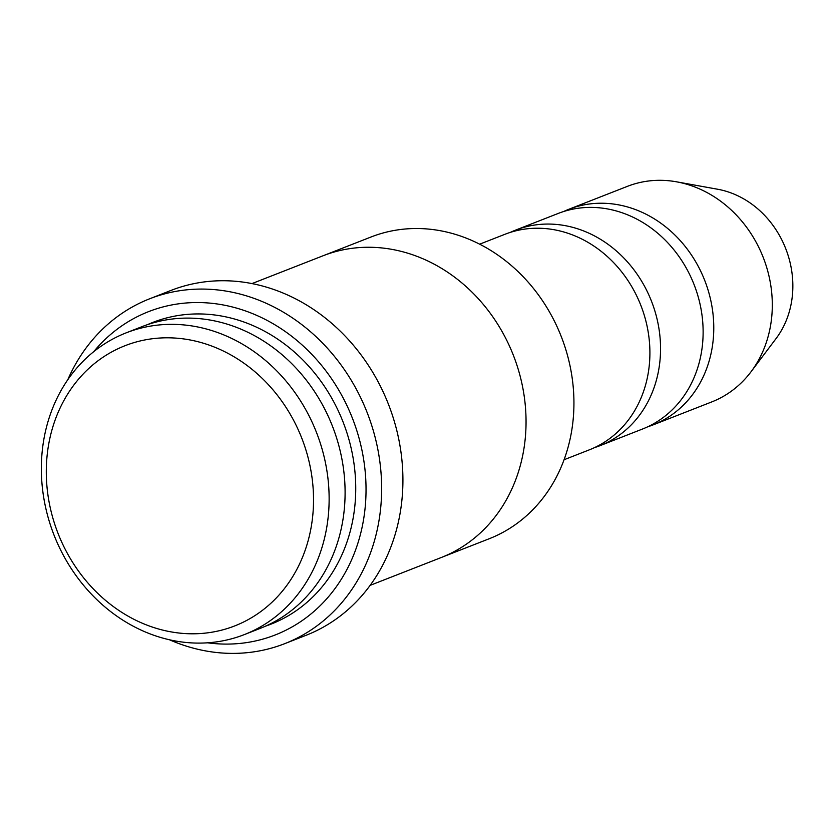 <?xml version="1.0" encoding="UTF-8"?>
<svg xmlns="http://www.w3.org/2000/svg" width="834" height="834" viewBox="0 0 834 834"><rect width="100%" height="100%" fill="white"/><g stroke="black" fill="none" stroke-linecap="round" stroke-linejoin="round"><path stroke-width="1.25" d="M515.579 230.121L558.154 213.462A115.749 100.653 68.6 0 1 686.445 268.381A115.749 100.653 68.6 0 1 642.534 429.02L599.959 445.69A115.749 100.653 -111.4 0 0 651.49 301.22A115.749 100.653 -111.4 0 0 515.579 230.121A115.749 100.653 -111.4 0 0 510.325 232.384M594.569 447.597A115.749 100.653 -111.4 0 0 599.959 445.69M126.184 332.839L142.145 326.594A162.036 140.904 68.6 0 1 321.747 403.479A162.036 140.904 68.6 0 1 260.271 628.356L244.299 634.611A162.036 140.904 -111.4 0 0 316.451 432.366A162.036 140.904 -111.4 0 0 126.184 332.839A162.036 140.904 -111.4 0 0 64.698 557.717A162.036 140.904 -111.4 0 0 244.299 634.611M67.992 554.516A150.454 130.834 -111.4 0 0 299.072 564.972A150.454 130.834 -111.4 0 0 172.701 337.926A150.454 130.834 -111.4 0 0 67.992 554.516M324.655 255.152L370.984 237.012A162.036 140.904 68.6 0 1 550.586 313.907A162.036 140.904 68.6 0 1 489.11 538.785L442.781 556.914M479.675 244.174L504.935 234.291A115.749 100.653 68.6 0 1 633.225 289.21A115.749 100.653 68.6 0 1 589.315 449.849L564.055 459.743M647.789 426.768A115.749 100.653 -111.4 0 0 653.178 424.86A115.749 100.653 -111.4 0 0 704.709 280.391A115.749 100.653 -111.4 0 0 568.798 209.292A115.749 100.653 -111.4 0 0 563.544 211.555M653.178 424.86L711.715 401.936A115.749 100.653 -111.4 0 0 750.954 371.87A115.749 100.653 -111.4 0 0 763.246 257.477A115.749 100.653 -111.4 0 0 676.562 181.822A115.749 100.653 -111.4 0 0 627.335 186.378L568.798 209.292M750.954 371.87L776.068 338.552A90.937 79.074 -111.4 0 0 785.732 248.668A90.937 79.074 -111.4 0 0 717.626 189.235L676.562 181.822M207.603 642.816A173.618 150.975 -111.4 0 0 352.438 418.272A173.618 150.975 -111.4 0 0 93.658 351.739M370.129 585.364L441.217 557.539A162.046 140.915 -111.4 0 0 513.369 355.284A162.046 140.915 -111.4 0 0 323.081 255.757L251.993 283.581M149.672 298.781L170.96 290.441A185.19 161.045 68.6 0 1 376.228 378.323A185.19 161.045 68.6 0 1 305.963 635.341L284.675 643.681A185.19 161.045 -111.4 0 0 367.137 412.528A185.19 161.045 -111.4 0 0 149.672 298.781A185.19 161.045 -111.4 0 0 67.752 379.804M169.521 639.793A185.19 161.045 -111.4 0 0 284.675 643.681M265.546 626.146A162.036 140.904 -111.4 0 0 343.055 421.952A162.036 140.904 -111.4 0 0 147.514 324.634"/></g></svg>
